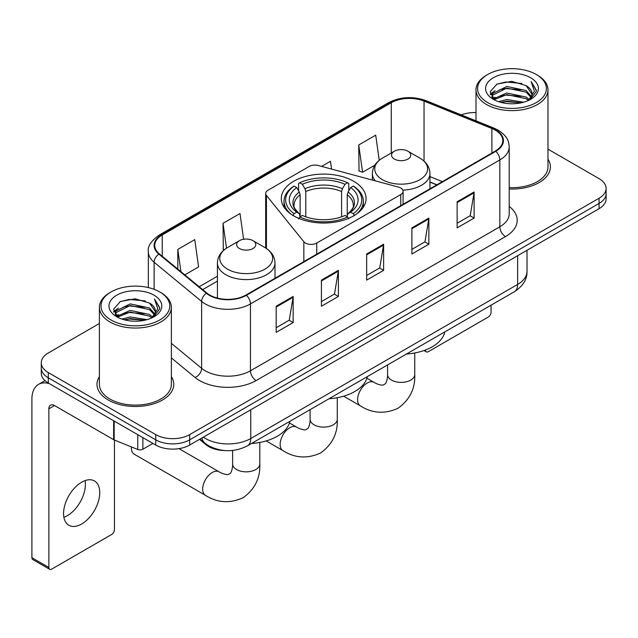 <?xml version="1.0" encoding="UTF-8"?>
<svg xmlns="http://www.w3.org/2000/svg" width="638" height="638" viewBox="0 0 638 638"><rect width="100%" height="100%" fill="white"/><g stroke="black" fill="none" stroke-linecap="round" stroke-linejoin="round"><path stroke-width="0.96" d="M400.752 188.019A7.999 4.618 0 0 0 398.479 187.101L318.258 165.505A7.999 4.618 0 0 0 309.231 166.43L268.024 190.212A7.999 4.618 0 0 0 265.679 193.481A7.999 4.618 0 0 0 266.429 195.427L303.84 241.738A7.999 4.618 0 0 0 316.743 243.054L400.752 194.55A7.999 4.618 0 0 0 403.096 191.288A7.999 4.618 0 0 0 400.752 188.019M353.659 181.256A42.387 24.467 0 0 0 307.468 175.952A42.387 24.467 0 0 0 281.302 198.562A42.387 24.467 0 0 0 293.719 215.867A42.387 24.467 0 0 0 339.902 221.171A42.387 24.467 0 0 0 366.068 198.562A42.387 24.467 0 0 0 353.659 181.256M436.711 184.892L429.948 182.149M224.807 450.564A23.989 13.853 180 0 1 205.93 444.67L199.511 439.367M99.392 323.482L48.297 352.989A23.989 13.853 0 0 0 41.271 362.783L41.271 373.23A23.989 13.853 0 0 0 48.297 383.023L155.736 445.053A23.989 13.853 0 0 0 189.669 445.053L599.074 208.682A23.989 13.853 0 0 0 606.1 198.889L606.1 193.665A23.989 13.853 0 0 1 599.074 203.458A23.989 13.853 0 0 0 606.1 193.665L606.1 188.441A23.989 13.853 0 0 0 599.074 178.648L547.978 149.148M41.271 362.783A23.989 13.853 0 0 0 48.297 372.576L155.736 434.606A23.989 13.853 0 0 0 189.669 434.606L189.669 439.829L599.074 203.458L189.669 439.829A23.989 13.853 0 0 1 155.736 439.829A23.989 13.853 0 0 0 189.669 439.829L189.669 445.053M48.297 372.576L48.297 377.8L155.736 439.829L48.297 377.8A23.989 13.853 0 0 1 41.271 368.006A23.989 13.853 0 0 0 48.297 377.8L48.297 383.023M99.392 376.619A38.384 22.163 0 0 0 97 384.331A38.384 22.163 0 0 0 108.237 400.002A38.384 22.163 0 0 0 150.074 404.803A38.384 22.163 0 0 0 173.767 384.331A38.384 22.163 0 0 0 171.367 376.619A38.384 22.163 0 0 1 173.767 384.331A38.384 22.163 0 0 1 150.074 404.803A38.384 22.163 0 0 1 108.237 400.002A38.384 22.163 0 0 1 97 384.331A38.384 22.163 0 0 1 99.392 376.619M495.311 130.168A25.592 14.778 180 0 1 502.8 140.615A25.592 14.778 180 0 1 495.311 151.062L245.933 295.035A25.592 14.778 180 0 1 206.871 293.065L159.364 253.892A25.592 14.778 180 0 1 154.739 245.415A25.592 14.778 180 0 1 162.235 234.967L391.269 102.734A25.592 14.778 180 0 1 424.039 101.083L491.89 128.509A25.592 14.778 180 0 1 495.311 130.168M495.758 129.905A26.23 15.145 0 0 0 492.257 128.206L424.406 100.78A26.23 15.145 0 0 0 390.815 102.479L161.781 234.704A26.23 15.145 0 0 0 158.846 254.099L206.353 293.273A26.23 15.145 0 0 0 246.388 295.298L495.758 151.318A26.23 15.145 0 0 0 495.758 129.905M276.182 306.232L276.182 332.35L293.153 322.557L293.153 296.439L276.182 306.232M276.182 327.717L289.253 320.172L293.081 297.308A6.396 3.692 -120 0 0 293.153 296.439M289.134 320.244L293.153 322.557M321.424 280.114L321.424 306.232L338.387 296.439L338.387 270.321L321.424 280.114M321.424 301.599L334.487 294.054L338.323 271.19A6.396 3.692 -120 0 0 338.387 270.321M334.376 294.126L338.387 296.439M457.135 201.76L457.135 227.878L474.106 218.084L474.106 191.966L457.135 201.76M457.135 223.244L470.206 215.7L474.034 192.835A6.396 3.692 -120 0 0 474.106 191.966M470.086 215.772L474.106 218.084M411.901 227.878L411.901 253.996L428.864 244.202L428.864 218.084L411.901 227.878M411.901 249.362L424.964 241.818L428.8 218.954A6.396 3.692 -120 0 0 428.864 218.084M424.852 241.89L428.864 244.202M366.659 253.996L366.659 280.114L383.629 270.321L383.629 244.202L366.659 253.996M366.659 275.48L379.73 267.936L383.558 245.072A6.396 3.692 -120 0 0 383.629 244.202M379.61 268.008L383.629 270.321M509.204 189A38.384 22.163 0 0 0 550.379 166.893A38.384 22.163 0 0 0 547.978 159.181A38.384 22.163 0 0 1 550.379 166.893A38.384 22.163 0 0 1 509.204 189M189.669 434.606L599.074 198.235A23.989 13.853 0 0 0 606.1 188.441M476.004 112.583A23.989 13.853 0 0 0 461.298 114.912M184.813 274.874L198.585 266.923L194.757 239.633L177.795 249.426L177.795 269.084M331.569 169.086L330.468 161.278L321.592 166.406M379.235 160.297L375.71 135.16L358.747 144.954L359.019 170.92M243.612 239.266L239.992 213.515L223.029 223.308L223.308 249.267M358.747 144.954L362.575 172.244L374.841 165.162M362.575 172.244L358.747 170.817M224.393 249.673L223.029 249.171M223.029 223.308L226.522 248.158M177.795 249.426L180.913 271.652M425.41 350.015L425.474 350.047A3.995 2.305 120 0 0 426.304 351.881A3.995 2.305 120 0 0 428.297 351.682L488.237 317.078A3.995 2.305 120 0 0 491.069 312.181L491.069 305.179M487.671 102.582A34.388 19.85 0 0 0 536.303 102.582A34.388 19.85 0 0 0 536.303 74.502L537.435 75.156A35.983 20.775 0 0 1 547.978 89.846A35.983 20.775 0 0 1 525.76 109.042A35.983 20.775 0 0 1 486.547 104.536A35.983 20.775 0 0 1 476.004 89.846A35.983 20.775 0 0 1 486.547 75.156L487.671 74.502A34.388 19.85 0 0 0 487.671 102.582M509.204 187.612A35.983 20.775 0 0 0 547.978 166.893L547.978 89.846M498.517 101.641L506.819 99.512L523.639 102.208M500.894 102.367L506.819 101.147L521.182 102.822L505.695 101.594L501.061 102.407M493.365 98.954L506.819 92.988L526.127 97.064L529.237 99.64M494.171 99.656L506.819 94.615L526.127 98.691L528.376 100.413M492.233 97.861L491.994 96.258L492.68 93.531L506.819 86.457L526.127 90.532L531.414 96.529M492.058 97.072L492.68 95.166L506.819 88.092L526.127 92.167L531.031 97.311M528.168 100.581A19.993 11.54 0 0 0 531.98 93.794A19.993 11.54 0 0 0 526.127 85.636L531.972 94.193M530.649 77.764A26.389 15.24 0 0 0 493.389 77.732A26.389 15.24 0 0 0 493.214 99.249A26.389 15.24 0 0 0 493.326 99.313A26.389 15.24 0 0 0 530.768 99.249A26.389 15.24 0 0 0 530.649 77.764M526.127 85.636L511.764 81.345L497.002 84.064L490.159 91.792L494.697 100.038M529.803 99.783L536.183 91.689L536.311 90.237L531.119 81.568L534.389 91.282L528.376 100.485M537.435 75.156L536.303 74.502A34.388 19.85 0 0 0 487.671 74.502M531.119 81.568L536.303 90.572M496.659 84.232L505.695 81.999L521.892 83.45M490.415 94.735L493.365 92.422M499.865 89.663L505.695 88.53L521.318 89.814M499.865 96.194L505.695 95.062L521.318 96.346M490.247 94.097L495.088 90.652M492.823 98.483L495.088 97.183M292.954 215.652L294.094 213.69A38.065 21.979 0 0 1 294.094 186.049L296.71 187.556A34.388 19.85 0 0 0 296.71 212.183L299.294 213.65L300.131 216.737M300.131 215.477L300.131 194.805L299.294 192.014L296.71 187.556M298.608 190.834L298.608 183.433L299.748 182.779A38.065 21.979 0 0 1 347.63 182.779L345.006 184.294A34.388 19.85 0 0 0 302.364 184.294L304.948 188.744L305.785 191.536L305.785 216.816M341.593 216.816L341.593 191.536L342.423 188.744L345.006 184.294M328.969 398.766A43.982 25.392 0 0 0 367.352 376.611M294.094 186.049L292.954 186.695A39.668 22.904 0 0 0 284.022 201.177A39.668 22.904 0 0 0 290.944 214.105M347.63 182.779L348.763 183.433L348.763 190.834M298.608 218.914L299.748 216.952A38.065 21.979 0 0 0 347.63 216.952L348.763 218.914M299.748 216.952L302.364 215.445A34.388 19.85 0 0 0 345.006 215.445L347.63 216.952M296.71 212.183L294.094 213.69M302.364 184.294L299.748 182.779M299.294 192.014A30.76 17.76 0 0 0 299.294 213.65L299.437 213.746C295.067 209.519 293.289 206.648 294.094 205.141A29.587 17.082 0 0 1 300.131 194.805M356.427 214.105A39.668 22.904 0 0 0 363.349 201.177A39.668 22.904 0 0 0 354.417 186.695L353.285 186.049A38.065 21.979 0 0 1 353.285 213.69L354.417 215.652M353.285 213.69L350.661 212.183A34.388 19.85 0 0 0 350.661 187.556L353.285 186.049M350.661 187.556L348.077 192.014L347.247 194.805L347.247 215.477L348.077 213.65L350.661 212.183M347.247 194.805A29.587 17.082 0 0 1 353.277 205.141C354.082 206.656 352.304 209.527 347.933 213.746L348.077 213.65A30.76 17.76 0 0 0 348.077 192.014M347.247 216.737L347.247 215.477M402.833 190.108A28.79 16.62 0 0 0 429.948 173.52C429.733 167.108 426.367 161.972 419.86 158.104L407.945 151.222A9.594 5.543 0 0 0 394.372 151.222A9.594 5.543 0 0 0 394.372 159.061A9.594 5.543 0 0 0 407.945 159.061A9.594 5.543 0 0 0 407.945 151.222L419.86 158.104A26.445 15.272 0 0 1 419.86 179.693A26.445 15.272 0 0 1 382.457 179.693A26.445 15.272 0 0 1 382.457 158.104C375.941 161.972 372.576 167.108 372.369 173.52A28.79 16.62 0 0 0 375.343 180.873M406.446 354.034A43.982 25.392 0 0 0 444.822 331.88M131.468 446.935A13.597 7.847 120 0 0 131.42 447.996A13.597 7.847 120 0 0 134.243 454.216L205.492 495.351A13.597 7.847 -60 0 1 203.402 484.457A13.597 7.847 -60 0 1 212.287 472.479A13.597 7.847 -60 0 1 219.081 471.801C219.839 472.479 225.054 474.839 228.053 474.584L230.541 473.149C232.264 470.677 232.83 464.982 232.623 463.993A13.597 7.847 180 0 0 236.602 469.536A13.597 7.847 180 0 0 255.83 469.536A13.597 7.847 180 0 0 259.81 463.993C260.392 478.061 254.809 489.306 243.078 497.728C229.919 503.685 217.391 502.888 205.492 495.351M239.433 248.509A9.594 5.543 0 0 0 252.999 248.509A9.594 5.543 0 0 0 252.999 240.678L264.914 247.56A26.445 15.272 0 0 1 264.914 269.148A26.445 15.272 0 0 1 227.511 269.148A26.445 15.272 0 0 1 227.511 247.56C221.003 251.428 217.638 256.564 217.422 262.968A28.79 16.62 0 0 0 225.86 274.723A28.79 16.62 0 0 0 257.234 278.327A28.79 16.62 0 0 0 275.002 262.968C274.795 256.564 271.429 251.428 264.914 247.56L252.999 240.678A9.594 5.543 0 0 0 239.433 240.678A9.594 5.543 0 0 0 239.433 248.509M251.5 443.49A43.982 25.392 0 0 0 289.883 421.335M85.077 480.613A25.592 14.778 -60 0 1 67.309 515.711A25.592 14.778 -60 0 1 63.896 517.306M81.664 523.997A25.592 14.778 120 0 0 98.38 501.444A25.592 14.778 120 0 0 94.456 480.94A25.592 14.778 120 0 0 81.664 482.208A25.592 14.778 120 0 0 64.94 504.754A25.592 14.778 120 0 0 68.864 525.265A25.592 14.778 120 0 0 81.664 523.997M142.872 437.628L142.872 449.216L152.913 443.418M49.493 383.709A31.988 18.47 -120 0 0 38.527 384.379A31.988 18.47 -120 0 0 31.9 399.021L31.9 557.692L48.863 567.485L48.863 408.814A7.999 4.618 60 0 1 50.522 405.154A7.999 4.618 60 0 1 54.517 405.553L113.644 439.686L113.644 420.753M48.863 567.485A3.995 2.305 120 0 0 49.692 569.311L32.729 559.518A3.995 2.305 -60 0 1 31.9 557.692M49.692 569.311A3.995 2.305 120 0 0 51.694 569.112L111.634 534.508A3.995 2.305 120 0 0 114.457 529.612L114.457 440.06M142.872 449.216A3.995 2.305 180 0 1 137.752 449.471L114.178 439.941A3.995 2.305 180 0 1 113.644 439.686M111.068 320.013A34.388 19.85 0 0 0 159.699 320.013A34.388 19.85 0 0 0 159.699 291.933L160.832 292.587A35.983 20.775 0 0 1 171.367 307.277A35.983 20.775 0 0 1 149.156 326.473A35.983 20.775 0 0 1 109.935 321.967A35.983 20.775 0 0 1 99.392 307.277A35.983 20.775 0 0 1 109.935 292.587L111.068 291.933A34.388 19.85 0 0 0 111.068 320.013M99.392 307.277L99.392 384.331A35.983 20.775 0 0 0 109.935 399.021A35.983 20.775 0 0 0 149.156 403.519A35.983 20.775 0 0 0 171.367 384.331L171.367 307.277M121.914 319.072L130.208 316.95L147.035 319.646M124.282 319.798L130.208 318.577L144.571 320.252M116.738 316.408L130.208 310.419L149.515 314.494L152.626 317.07M117.559 317.086L130.208 312.054L149.515 316.129L151.764 317.844M115.63 315.3L115.39 313.689L116.068 310.961L130.208 303.887L149.515 307.963L154.803 313.96M115.454 314.502L116.068 312.596L130.208 305.522L149.515 309.597L154.428 314.741M151.565 318.011A19.993 11.54 0 0 0 155.377 311.232A19.993 11.54 0 0 0 149.515 303.066L155.361 311.623M154.045 295.203A26.389 15.24 0 0 0 116.778 295.163A26.389 15.24 0 0 0 116.61 316.679A26.389 15.24 0 0 0 116.722 316.743A26.389 15.24 0 0 0 154.157 316.679A26.389 15.24 0 0 0 154.045 295.203M149.515 303.066L135.152 298.783L120.391 301.495L113.548 309.231L118.086 317.469M153.2 317.214L159.572 309.119L159.699 307.675L154.516 299.007L157.785 308.72L151.772 317.915M160.832 292.587L159.699 291.933A34.388 19.85 0 0 0 111.068 291.933M154.516 299.007L159.699 308.002M120.048 301.662L129.091 299.437L145.281 300.889M113.811 312.173L116.762 309.853M123.254 307.093L129.091 305.961L144.706 307.245M123.254 313.625L129.091 312.492L144.706 313.776M124.45 319.837L129.091 319.024L144.555 320.26M113.644 311.527L118.485 308.09M116.212 315.922L118.485 314.614M205.93 443.952L205.93 444.67M266.429 195.427L266.429 248.501M303.84 241.738L303.84 261.604M316.743 243.054L316.743 254.155M400.752 194.55L400.752 205.651M203.355 437.15A31.988 18.47 0 0 0 205.5 438.521A31.988 18.47 0 0 0 250.742 438.521L517.641 284.428A31.988 18.47 0 0 0 527.012 271.365C527.251 279.308 523.016 286.095 514.332 291.749L247.424 445.842A15.998 9.235 60 0 0 250.742 438.521L250.742 409.795M517.641 255.694L517.641 284.428A15.998 9.235 60 0 1 514.332 291.749M202.055 437.899A15.998 10.694 129.5 0 0 204.846 443.099L199.989 439.096M599.074 208.682L599.074 198.235M155.736 445.053L155.736 434.606M509.204 206.425A39.987 23.088 180 0 1 505.487 236.594L256.109 380.575A7.999 4.618 60 0 1 250.455 370.782L499.833 226.801A31.988 18.47 0 0 0 509.204 213.746L509.204 146.884A31.988 18.47 180 0 1 499.833 159.939A7.999 4.618 -120 0 0 495.758 151.318M256.109 380.575A39.987 23.088 180 0 1 199.566 380.575A39.987 23.088 180 0 1 195.084 377.489L171.367 357.934M206.353 293.273A7.999 5.351 129.5 0 0 201.632 301.447L201.632 368.309A31.988 18.47 0 0 0 205.221 370.782A31.988 18.47 0 0 0 250.455 370.782L250.455 303.919A31.988 18.47 180 0 1 201.632 301.447L154.125 262.274A31.988 18.47 180 0 1 148.343 251.683L148.343 287.586M509.204 146.884C508.685 141.389 508.175 136.811 498.174 130.16L493.971 128.118A7.999 3.748 112 0 0 492.257 128.206M493.971 128.118L426.12 100.692C412.874 96.003 400.305 96.681 388.398 102.734A7.999 4.618 60 0 1 390.815 102.479M161.781 234.704A7.999 4.618 -120 0 0 159.364 234.967C151.062 240.933 147.394 246.507 148.343 251.683M158.846 254.099A7.999 5.351 129.5 0 0 154.125 262.274L154.125 289.325M426.12 100.692A7.999 3.748 112 0 0 424.406 100.78M246.388 295.298A7.999 4.618 60 0 1 250.455 303.919L499.833 159.939L499.833 226.801A7.999 4.618 60 0 0 505.487 236.594M171.367 343.356L201.632 368.309A7.999 5.351 -50.5 0 1 195.084 377.489M162.235 234.967L162.235 256.253M491.89 128.509L491.89 153.032M424.039 101.083L424.039 161.119M442.373 181.623L429.948 176.598M391.269 102.734L391.269 153.016M217.422 276.238L199.215 286.749M366.659 254.825L383.558 245.072M411.901 228.707L428.8 218.954M457.135 202.589L474.034 192.835M321.424 280.943L338.323 271.19M276.182 307.061L293.081 297.308M337.279 397.705L337.279 419.262A13.597 7.847 180 0 1 333.299 424.812A13.597 7.847 180 0 1 314.071 424.812A13.597 7.847 180 0 1 310.092 419.262C310.299 420.259 309.733 425.953 308.01 428.417L305.522 429.853C302.524 430.116 297.316 427.755 296.558 427.077L289.445 422.97M337.279 419.262C337.861 433.33 332.286 444.582 320.547 453.004C307.388 458.953 294.86 458.164 282.961 450.627A13.597 7.847 -60 0 1 280.88 439.734A13.597 7.847 -60 0 1 289.756 427.755A13.597 7.847 -60 0 1 296.558 427.077M341.593 191.536A29.587 17.082 0 0 0 305.785 191.536M342.423 188.744A30.76 17.76 0 0 0 304.948 188.744M414.748 352.981L414.748 374.538A13.597 7.847 180 0 1 410.768 380.089A13.597 7.847 180 0 1 391.541 380.089A13.597 7.847 180 0 1 387.561 374.538C387.768 375.527 387.202 381.229 385.48 383.693L382.991 385.129C379.993 385.392 374.785 383.023 374.027 382.353L366.914 378.246M414.748 374.538C415.33 388.606 409.755 399.851 398.016 408.272C384.858 414.229 372.329 413.44 360.43 405.896A13.597 7.847 -60 0 1 358.349 395.002A13.597 7.847 -60 0 1 367.225 383.023A13.597 7.847 -60 0 1 374.027 382.353M48.863 408.814L54.517 405.553M114.178 421.056L114.178 439.941M137.752 449.471L137.752 434.669M265.679 193.481L265.679 248.015M403.096 191.288L403.096 204.296M247.424 445.842C234.553 452.31 221.681 452.31 208.817 445.842L204.846 443.099M527.012 271.365L527.012 250.287M388.398 102.734L159.364 234.967M217.422 281.103L202.693 289.612M436.886 184.789L429.948 181.982M426.304 351.881L423.975 350.541M491.994 97.582L491.994 96.258M476.004 120.861L476.004 89.846M282.961 450.627L266.15 440.922M284.022 207.183L284.022 201.177M363.349 207.183L363.349 201.177M310.092 409.668L310.092 419.262M360.43 405.896L343.619 396.19M429.948 188.8L429.948 173.52M372.369 180.076L372.369 173.52M394.372 151.222L382.457 158.104M387.561 364.936L387.561 374.538M131.42 446.919L131.42 447.996M259.81 442.429L259.81 463.993M275.002 278.248L275.002 262.968M217.422 298.082L217.422 262.968M239.433 240.678L227.511 247.56M219.081 471.801L178.943 448.634M232.623 450.46L232.623 463.993M38.527 384.379L44.995 380.639M115.39 315.012L115.39 313.689"/></g></svg>
